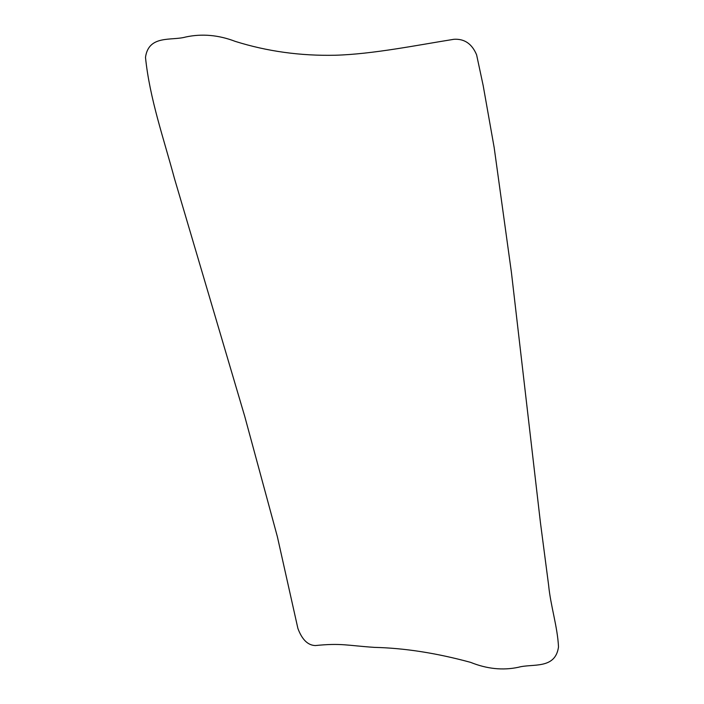<?xml version="1.0" encoding="UTF-8"?>
<svg xmlns="http://www.w3.org/2000/svg" width="704" height="704" viewBox="0 0 704 704"><rect width="100%" height="100%" fill="white"/><g stroke="black" fill="none" stroke-linecap="round" stroke-linejoin="round"><path stroke-width="0.53" stroke-dasharray="3.52 2.64" d=""/><path stroke-width="1.06" d="M453.939 39.292C417.023 45.179 372.654 54.173 335.421 55.238C300.485 56.003 267.106 51.392 235.286 41.395C218.486 34.962 201.951 33.51 185.68 37.013C171.626 40.99 148.702 34.522 145.49 57.358C149.679 98.586 163.794 138.723 174.425 178.402L244.746 416.398L277.358 536.642L297.898 628.443C302.042 639.61 307.859 645.313 315.348 645.559C341.264 642.946 346.896 645.498 374.282 647.372C404.342 648.058 436.454 653.057 470.606 662.358C486.904 668.932 502.806 670.578 518.32 667.295C532.374 663.318 555.298 669.794 558.51 646.95C557.524 626.56 550.59 605.95 548.61 585.138L540.443 522.667L511.412 272.36L494.164 147.532L483.173 85.562L476.608 54.842C471.997 43.815 464.438 38.632 453.939 39.292"/></g></svg>
